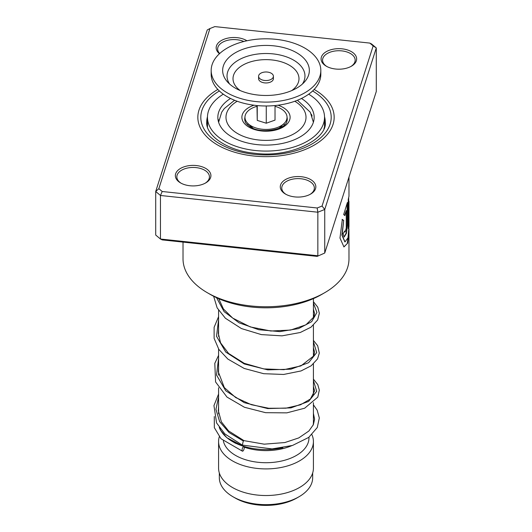 <?xml version="1.0" encoding="UTF-8"?>
<svg xmlns="http://www.w3.org/2000/svg" width="532" height="532" viewBox="0 0 532 532"><rect width="100%" height="100%" fill="white"/><g stroke="black" fill="none" stroke-linecap="round" stroke-linejoin="round"><path stroke-width="0.8" d="M312.676 472.968L312.676 477.709A46.676 26.946 180 0 1 299.004 496.762L296.803 498.032A43.564 25.15 180 0 1 235.197 498.032L232.996 496.762A46.676 26.946 180 0 1 219.324 477.709L219.324 472.968M299.004 496.762A46.676 26.946 180 0 1 232.996 496.762L235.197 498.032M250.459 127.008A15.561 8.984 180 0 1 250.439 126.583L250.439 125.878M247.679 125.02A18.52 10.693 180 0 1 248.151 123.723M313.415 402.684L313.415 422.175A47.415 27.378 180 0 1 313.122 425.208M282.858 447.764A47.415 27.378 180 0 1 232.471 441.533L232.471 441.533A47.415 27.378 180 0 1 219.669 427.994M291.636 445.716A42.972 24.811 180 0 1 244.181 447.179M235.563 443.316L232.471 441.533L235.563 443.316M308.972 437.224L308.972 437.903A42.972 24.811 180 0 1 282.445 460.825A42.972 24.811 180 0 1 235.616 455.445A42.972 24.811 180 0 1 223.354 440.962M311.912 434.691A47.415 27.378 180 0 1 313.415 441.533A47.415 27.378 180 0 1 284.148 466.823A47.415 27.378 180 0 1 232.471 460.892A47.415 27.378 180 0 1 218.585 441.533A47.415 27.378 180 0 1 219.29 436.825M313.415 441.533L313.415 468.153A47.415 27.378 180 0 1 284.148 493.443A47.415 27.378 180 0 1 232.471 487.505A47.415 27.378 180 0 1 218.585 468.153L218.585 441.533M283.849 123.723A18.52 10.693 180 0 1 284.321 125.02M281.561 125.878L281.561 126.583A15.561 8.984 180 0 1 281.541 127.008M259.683 78.497A7.408 4.276 0 0 0 268.008 80.379A7.408 4.276 0 0 0 273.408 76.262A7.408 4.276 0 0 0 272.317 74.028A7.408 4.276 0 0 0 263.992 72.146A7.408 4.276 0 0 0 258.592 76.262A7.408 4.276 0 0 0 259.683 78.497M258.592 76.262L258.592 78.683A7.408 4.276 0 0 0 259.683 80.917A7.408 4.276 0 0 0 268.008 82.799A7.408 4.276 0 0 0 273.408 78.683L273.408 76.262M211.177 70.45L211.177 74.327A54.823 31.654 0 0 0 219.257 90.866A54.823 31.654 0 0 0 280.883 104.791A54.823 31.654 0 0 0 320.823 74.327L320.823 70.45A54.823 31.654 0 0 0 312.743 53.912A54.823 31.654 0 0 0 251.117 39.986A54.823 31.654 0 0 0 211.177 70.45A54.823 31.654 0 0 0 219.257 86.989A54.823 31.654 0 0 0 280.883 100.92A54.823 31.654 0 0 0 320.823 70.45M302.954 57.376A43.345 25.024 0 0 0 244.813 48.618A43.345 25.024 0 0 0 227.383 81.822A43.345 25.024 0 0 0 229.046 83.531A43.345 25.024 0 0 0 267.696 95.461A43.345 25.024 0 0 0 304.617 81.822A43.345 25.024 0 0 0 302.954 57.376M256.976 105.549L257.249 120.392L266.266 123.218L275.024 120.119L275.024 105.549M266.266 123.218L266.266 105.974M257.249 120.392L257.249 105.569M275.024 106.32A21.041 12.15 180 0 1 287.034 116.974A21.041 12.15 180 0 1 283.928 123.65A21.041 12.15 180 0 1 248.072 123.65A21.041 12.15 180 0 1 244.966 117.612A21.041 12.15 180 0 1 256.976 106.32M283.928 123.65L279.26 128.039A15.561 8.984 180 0 1 279.047 128.232M252.953 128.232A15.561 8.984 180 0 1 252.74 128.039L248.072 123.65M311.34 114.194L312.104 116.023M324.473 127.135L323.941 128.598M218.147 120.418L218.532 119.813L218.732 120.85M230.555 98.473A48.159 27.804 0 0 0 217.841 117.293A48.159 27.804 0 0 0 231.945 136.95A48.159 27.804 0 0 0 284.427 142.975A48.159 27.804 0 0 0 314.159 117.293A48.159 27.804 0 0 0 301.445 98.473M223.3 94.177A58.527 33.789 0 0 0 207.473 117.293A58.527 33.789 0 0 0 224.61 141.186A58.527 33.789 0 0 0 288.397 148.508A58.527 33.789 0 0 0 324.527 117.293A58.527 33.789 0 0 0 308.7 94.177M335.639 69.027A17.782 10.268 180 0 1 326.289 66.187A17.782 10.268 180 0 1 323.123 54.158A17.782 10.268 180 0 1 342.083 48.831A17.782 10.268 180 0 1 355.842 55.88A17.782 10.268 180 0 1 351.439 66.187A17.782 10.268 180 0 1 335.639 69.027M350.887 66.493A16.299 9.41 0 0 0 355.163 60.143A16.299 9.41 0 0 0 341.817 50.886A16.299 9.41 0 0 0 322.565 60.143A16.299 9.41 0 0 0 326.834 66.493M294.834 196.907A17.782 10.268 180 0 1 285.485 194.074A17.782 10.268 180 0 1 282.319 182.037A17.782 10.268 180 0 1 301.278 176.717A17.782 10.268 180 0 1 315.037 183.759A17.782 10.268 180 0 1 310.628 194.074A17.782 10.268 180 0 1 294.834 196.907M310.083 194.373A16.299 9.41 0 0 0 314.359 188.022A16.299 9.41 0 0 0 301.012 178.765A16.299 9.41 0 0 0 281.76 188.022A16.299 9.41 0 0 0 286.03 194.373M189.917 185.748A17.782 10.268 180 0 1 180.561 182.915A17.782 10.268 180 0 1 177.395 170.878A17.782 10.268 180 0 1 196.361 165.558A17.782 10.268 180 0 1 210.113 172.601A17.782 10.268 180 0 1 205.711 182.915A17.782 10.268 180 0 1 189.917 185.748M205.166 183.214A16.299 9.41 0 0 0 209.435 176.863A16.299 9.41 0 0 0 196.089 167.607A16.299 9.41 0 0 0 176.837 176.863A16.299 9.41 0 0 0 181.113 183.214M219.457 53.725A17.782 10.268 180 0 1 218.945 42.254A17.782 10.268 180 0 1 237.166 37.672A17.782 10.268 180 0 1 246.948 40.771M243.836 41.503A16.299 9.41 0 0 0 236.893 39.727A16.299 9.41 0 0 0 217.641 48.977A16.299 9.41 0 0 0 219.669 53.526M324.673 292.72L321.534 294.535A78.537 45.34 180 0 1 251.769 307.064A78.537 45.34 180 0 1 210.466 294.535L207.327 292.72A82.979 47.907 0 0 0 250.964 305.96A82.979 47.907 0 0 0 324.673 292.72A82.979 47.907 0 0 0 348.979 258.845L348.952 228.94M253.651 155.996A68.163 39.355 180 0 1 197.838 117.293A68.163 39.355 180 0 1 217.834 89.449A68.163 39.355 180 0 0 197.838 117.293A68.163 39.355 180 0 0 253.651 155.996A68.163 39.355 180 0 0 334.163 117.293A68.163 39.355 180 0 1 253.651 155.996M348.979 177.083L348.979 196.242L348.241 199.5L348.241 228.587A82.979 47.907 0 0 0 348.759 225.654L348.959 201.309L348.979 226.266L348.008 237.831L344.989 241.927L342.149 235.151L343.685 220.467L342.335 219.443L339.981 238.057L343.958 246.928L347.682 243.131L348.979 231.48M346.259 210.566L346.259 228.115L345.128 232.052L344.809 230.941A82.979 47.907 0 0 1 343.06 233.714L344.144 237.059L346.472 233.229L347.403 225.242L347.403 202.413L343.679 214.562L344.882 215.546L346.259 210.566L344.603 215.493M158.842 188.68L155.71 191.487L155.71 235.044L160.465 239.028L317.843 255.766L317.843 212.215L160.465 195.477L155.71 191.487L207.254 29.952L209.947 28.542L158.842 188.68L162.207 191.5L317.172 207.985L322.053 206.044L373.158 45.898L369.793 43.085L214.828 26.6L209.947 28.542M317.172 256.377L324.746 253.026L317.172 256.377L162.207 239.892L160.465 239.028L160.465 195.477L162.207 191.5M369.793 43.085L371.536 43.95L376.29 47.933L324.746 209.468L317.843 212.215L317.172 207.985M322.053 206.044L324.746 209.468L324.746 253.026L376.29 91.491L376.29 47.933L373.158 45.898M314.166 89.449A68.163 39.355 180 0 1 334.163 117.293A68.163 39.355 180 0 0 314.166 89.449M183.021 242.107L183.021 258.845A82.979 47.907 0 0 0 207.327 292.72M345.128 232.052L344.556 231.38M344.011 237.013L346.239 232.956L347.11 225.209L347.11 203.39M343.825 246.895L347.177 243.696L348.646 234.047M348.241 227.144A82.679 47.734 0 0 0 348.467 225.641L348.759 225.654M348.467 225.641L348.759 201.854M348.467 201.841L348.959 201.309M344.856 241.894L341.883 235.091L343.685 220.467M343.413 220.408L342.063 219.377M313.415 404.786L317.172 410.199L319.32 417.972L317.272 427.522L308.726 437.41L292.534 445.444L272.065 448.922L242.319 445.098L243.323 440.988L244.015 440.662M243.137 450.85A2.374 0.891 106.7 0 0 244.168 448.436A2.374 0.891 106.7 0 0 243.842 446.654A2.374 0.891 106.7 0 0 243.137 446.98A2.374 0.891 106.7 0 0 242.113 449.4A2.374 0.891 106.7 0 0 242.439 451.183A2.374 0.891 106.7 0 0 243.137 450.85M287.041 117.206A21.273 12.283 180 0 1 286.801 121.602C285.371 129.476 261.305 134.343 250.432 126.988C247.034 124.648 245.285 122.852 245.199 121.602A21.273 12.283 180 0 1 244.959 117.206M277.99 105.21A24.113 13.925 180 0 1 283.051 107.444A24.113 13.925 180 0 1 283.051 127.135A24.113 13.925 180 0 1 248.949 127.135A24.113 13.925 180 0 1 254.01 105.21M237.199 101.26A40.006 23.095 0 0 0 237.711 133.625A40.006 23.095 0 0 0 294.03 133.771A40.006 23.095 0 0 0 294.801 101.26M302.415 84.023A38.969 22.497 0 0 0 299.23 64.252A38.969 22.497 0 0 0 248.803 55.82A38.969 22.497 0 0 0 229.585 84.023M291.755 90.58A32.991 19.046 0 0 0 294.13 68.728A32.991 19.046 0 0 0 248.763 62.444A32.991 19.046 0 0 0 237.87 88.631A32.991 19.046 0 0 0 240.245 90.58M207.48 116.708A59.271 34.221 0 0 0 206.729 122.134C205.525 134.736 226.319 150.709 254.815 153.256C291.13 158.197 327.665 138.659 325.271 122.134A59.271 34.221 0 0 0 324.52 116.708M312.623 90.979A65.197 37.639 180 0 1 323.542 134.988A65.197 37.639 180 0 1 254.19 154.307A65.197 37.639 180 0 1 203.856 128.678A65.197 37.639 180 0 1 219.377 90.979M243.323 440.988L229.099 432.563L219.616 421.61L215.945 409.334L218.585 396.945M313.415 380.513L316.706 391.313L308.6 401.421L290.951 407.891L267.742 408.583L244.241 402.658L225.774 390.801L216.524 375.02L218.585 358.229M313.415 341.797L316.706 352.59L308.607 362.704L290.951 369.175L267.749 369.866L244.241 363.948L225.774 352.091L216.524 336.31L218.585 319.513M313.415 303.087L316.926 312.49L311.652 321.687L298.519 328.61L279.799 331.616L258.758 329.72L239.054 322.811L224.118 311.639L216.544 297.694M313.388 122.24L310.316 112.245L297.415 100.262M313.415 298.618L313.415 317.837M313.415 325.252L313.415 356.553M313.415 363.968L313.415 395.269M218.585 310.296L218.585 336.443M218.585 349.012L218.585 375.153M218.585 387.728L218.585 413.876M234.585 100.262L224.265 108.575L221.691 112.225L218.612 122.24M324.527 117.293L324.527 126.962M207.473 117.293L207.473 126.962M207.473 121.369A5.925 5.925 0 0 0 207.473 125.678M218.645 121.742A5.925 5.925 0 0 0 218.206 120.704M348.679 201.302L348.679 197.771M243.988 440.642L228.554 430.893L221.345 421.81L218.293 410.564L218.585 406.648M313.415 386.531L314.605 390.887L310.382 399.033L300.454 404.819L285.923 408.19L268.793 408.263L251.37 404.712L235.709 397.564L224.331 387.615L218.293 371.821L218.585 367.925M313.415 347.815L314.605 352.184L313.74 355.915L300.919 365.916L283.915 369.673L263.812 368.915L244.201 363.309L228.574 353.441L220.567 342.834L218.3 333.338L218.585 329.222M313.415 309.099L314.605 313.514L313.827 317.019L305.9 324.833L290.618 330.066L270.848 331.01L250.293 326.927L232.737 318.116L223.42 308.966L218.765 298.698M243.955 440.636L264.191 444.167L284.859 442.544L298.785 437.909L308.879 431.02L313.361 424.689L314.598 419.223L313.415 413.351M219.237 427.396L220.448 430.115L226.818 437.683L243.842 446.654M214.283 416.543L214.349 427.662L221.039 438.78L242.439 451.183M242.266 445.078L224.85 433.919L216.584 422.933L213.95 405.61L218.585 394.072M313.415 379.117L317.797 384.669L319.32 390.129L317.79 397.145L304.67 408.204L286.821 412.865L265.574 412.679L244.461 407.273L226.991 397.085L215.58 381.949L214.802 363.343L218.585 355.363M313.415 340.4L317.684 345.74L319.313 353.088L317.531 358.914L311.167 365.783L301.065 370.937L283.642 374.455L263.732 373.703L244.208 368.457L227.876 359.087L218.865 349.431L214.123 338.392L214.123 327.286L218.585 316.646M313.415 301.691L317.764 307.177L319.346 313.262L317.644 319.991L310.994 327.193L300.261 332.5L281.993 335.852L261.332 334.601L241.455 328.57L225.395 318.249L217.149 307.882L213.638 296.264"/></g></svg>
